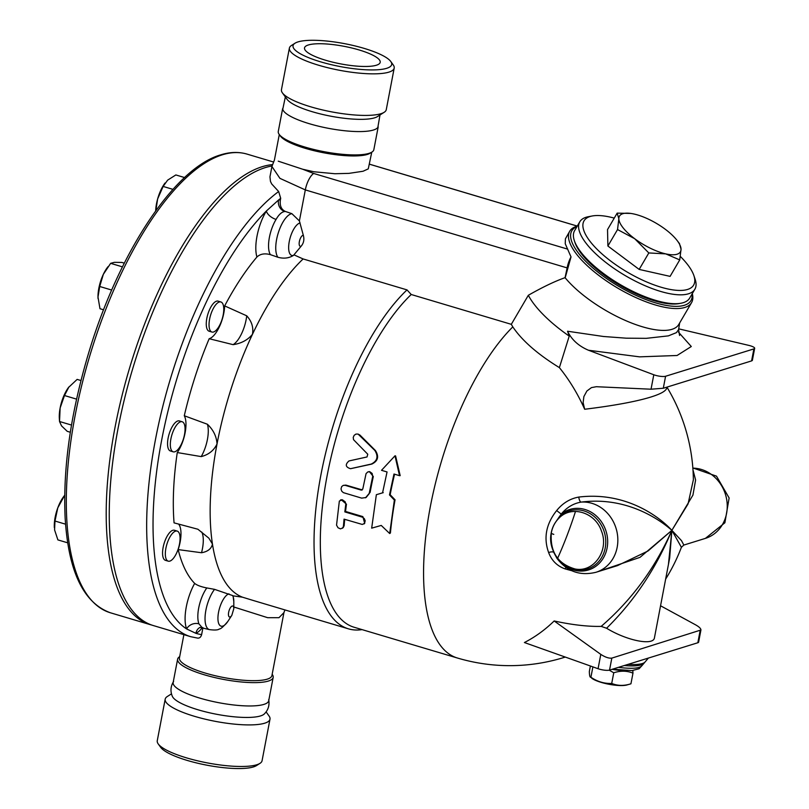 <?xml version="1.0" encoding="UTF-8"?>
<svg xmlns="http://www.w3.org/2000/svg" width="809" height="809" viewBox="0 0 809 809"><rect width="100%" height="100%" fill="white"/><g stroke="black" fill="none" stroke-linecap="round" stroke-linejoin="round"><path stroke-width="1.21" d="M256.483 765.587A50.209 11.66 -169.2 0 1 206.942 765.193A50.209 11.66 -169.2 0 1 160.678 747.334L158.22 743.926A53.354 12.388 -169.2 0 1 157.259 740.741L165.188 699.168A53.354 12.388 -169.2 0 1 167.261 696.549L171.478 693.849M266.1 711.9L269.033 715.965A53.354 12.388 -169.2 0 1 269.994 719.171L262.065 760.733A53.354 12.388 -169.2 0 1 260.023 763.332A53.354 12.388 -169.2 0 1 207.377 762.907A53.354 12.388 -169.2 0 1 158.22 743.926M269.994 719.171A53.354 12.388 -169.2 0 1 215.255 721.335A53.354 12.388 -169.2 0 1 165.188 699.168M268.699 699.573C269.71 705.256 268.234 710.059 264.28 713.983A47.387 11.002 -169.2 0 1 216.63 714.276A47.387 11.002 -169.2 0 1 172.408 696.458C170.173 691.351 170.578 686.345 173.611 681.431M272.168 674.301L272.299 674.484A48.641 11.296 -169.2 0 1 273.179 677.396L268.719 700.725A48.641 11.296 -169.2 0 1 218.824 702.708A48.641 11.296 -169.2 0 1 173.156 682.493L177.616 659.163A48.641 11.296 -169.2 0 1 179.497 656.777L179.689 656.655M273.179 677.396A48.641 11.296 -169.2 0 1 223.274 679.368A48.641 11.296 -169.2 0 1 177.616 659.163M233.811 606.993L267.658 617.692L278.963 617.692L283.929 612.635L271.915 675.596A47.074 10.932 -169.2 0 1 223.628 677.517A47.074 10.932 -169.2 0 1 179.436 657.96L183.886 634.66M283.929 612.635L284.94 609.915M197.224 638.018C199.348 638.483 200.814 637.34 201.633 634.59L202.948 627.683M253.328 600.5L242.498 597.194A186.727 72.658 -73.4 0 1 212.454 544.042A186.727 72.658 -73.4 0 1 217.024 443.969A186.727 72.658 -73.4 0 1 252.459 334.319A186.727 72.658 -73.4 0 1 303.122 258.951L407.018 289.895L411.215 294.506L511.308 324.328L528.328 295.275C542.687 287.104 554.934 281.239 565.066 277.669L567.129 267.9A15.695 6.108 -73.4 0 1 571.023 256.908L565.238 243.731L565.42 238.797L569.718 231.232A70.605 24.806 30.4 0 0 608.833 282.553A70.605 24.806 30.4 0 0 684.819 307.45A70.605 24.806 30.4 0 0 691.574 302.617A70.605 24.806 30.4 0 0 692.302 293.596M233.083 595.849L232.648 595.566A16.888 6.573 -73.4 0 1 233.801 601.562L233.083 595.849L242.498 597.194M201.795 532.079A23.532 9.162 -73.4 0 1 201.522 552.739L178.172 549.604A191.43 74.489 -73.4 0 0 194.666 583.4C196.981 585.281 201.016 586.798 206.801 587.941L214.547 589.346L232.648 595.566M201.522 552.739C207.802 551.637 211.442 548.745 212.454 544.042L208.853 538.157L197.902 529.238L174.056 522.867A191.43 74.489 -73.4 0 1 177.262 452.555L201.219 456.6C208.621 454.709 213.889 450.502 217.024 443.969C216.569 436.445 213.354 429.862 207.387 424.24A23.532 9.162 -73.4 0 1 201.219 456.6M362.048 629.614A186.727 72.658 -73.4 0 1 348.436 628.836A186.727 72.658 -73.4 0 1 319.565 482.336A186.727 72.658 -73.4 0 1 407.018 289.895M678.711 328.838L748.709 345.362A7.847 1.82 -169.2 0 1 754.666 348.315L752.34 360.48L751.591 360.905L663.299 388.249L651.033 389.21L596.314 386.712L591.45 387.612L586.889 391.01L583.876 396.572L583.117 402.649L584.664 409.253A171.205 133.718 -96.6 0 0 559.383 367.62C537.631 354.211 522.108 340.64 512.805 326.887A183.582 71.435 -73.4 0 0 428.628 516.182A183.582 71.435 -73.4 0 0 457.388 658.01L354.13 627.258A183.582 71.435 -73.4 0 1 325.663 483.752A183.582 71.435 -73.4 0 1 411.215 294.506M178.567 524.03A23.532 9.162 -73.4 0 1 178.172 549.604M279.287 134.537L274.433 159.96L271.925 166.502L269.953 176.827L270.459 181.398L271.693 183.946L278.66 191.521L280.703 198.306L280.369 200.045C279.651 205.81 281.35 209.622 285.456 211.483L291.877 213.667L299.391 220.928L303.324 235.298C304.447 239.413 303.769 242.993 301.272 246.037L293.505 255.381C288.955 258.233 283.757 258.86 277.902 257.252L270.378 254.643C264.674 253.126 260.185 253.915 256.928 257.009A191.43 74.489 -73.4 0 0 224.659 305.903A23.532 9.162 -73.4 0 1 209.177 338.718A191.43 74.489 -73.4 0 0 184.28 415.745A23.532 9.162 -73.4 0 1 177.262 452.555M168.221 561.163L165.451 560.334A15.695 6.108 -73.4 0 1 162.72 550.15A15.695 6.108 -73.4 0 1 168.252 534.405A15.695 6.108 -73.4 0 1 174.41 530.259L177.181 531.088A15.695 6.108 -73.4 0 1 178.556 547.865A15.695 6.108 -73.4 0 1 168.221 561.163A15.695 6.108 -73.4 0 1 165.491 550.969A15.695 6.108 -73.4 0 1 171.023 535.234A15.695 6.108 -73.4 0 1 177.181 531.088M211.928 332.044L209.157 331.225A15.695 6.108 -73.4 0 1 207.782 314.438A15.695 6.108 -73.4 0 1 218.117 301.14L220.887 301.969A15.695 6.108 -73.4 0 1 222.708 303.638A15.695 6.108 -73.4 0 1 221.322 321.517A15.695 6.108 -73.4 0 1 211.928 332.044A15.695 6.108 -73.4 0 1 210.552 315.267A15.695 6.108 -73.4 0 1 220.887 301.969M173.207 451.827L170.436 450.997A15.695 6.108 -73.4 0 1 168.545 436.142A15.695 6.108 -73.4 0 1 177.778 420.973A15.695 6.108 -73.4 0 1 179.396 420.923L182.167 421.752A15.695 6.108 -73.4 0 1 183.542 438.529A15.695 6.108 -73.4 0 1 173.207 451.827A15.695 6.108 -73.4 0 1 171.316 436.971A15.695 6.108 -73.4 0 1 180.549 421.792A15.695 6.108 -73.4 0 1 182.167 421.752M214.547 589.346A23.532 9.162 106.6 0 0 205.395 613.343A23.532 9.162 106.6 0 0 209.369 629.604L200.056 627.4A9.415 8.151 -116.6 0 0 200.045 627.4L200.045 627.4A9.415 8.151 -116.6 0 0 195.95 633.346A32.947 12.823 106.6 0 0 202.452 627.541M201.997 627.41L198.923 623.84A9.415 7.736 -21 0 0 186.626 628.947L195.95 633.346A234.58 91.286 -73.4 0 0 201.633 634.59M270.378 254.643A23.532 9.162 -73.4 0 1 276.071 219.411A9.415 4.844 31.3 0 1 266.353 211.028A32.947 12.823 106.6 0 0 256.928 257.009M276.071 219.411C278.903 214.466 281.825 211.827 284.839 211.493A9.415 8.565 84.1 0 1 278.62 199.944L266.353 211.028A234.58 91.286 -73.4 0 0 161.679 440.066A234.58 91.286 -73.4 0 0 186.626 628.947A32.947 12.823 106.6 0 1 194.666 583.4M271.925 166.502L279.934 178.354L305.317 189.913L567.129 267.9M294.173 254.946L303.122 258.951M224.659 305.903L246.725 315.813A23.532 9.162 -73.4 0 1 233.113 344.654C241.284 343.451 247.736 340.002 252.459 334.319C253.652 327.463 251.741 321.294 246.725 315.813M233.113 344.654L209.177 338.718M184.28 415.745L207.387 424.24M559.383 367.62L569.233 336.109L567.544 331.235C571.69 339.74 578.668 346.07 588.467 350.236L639.555 356.85L677.072 355.495L691.291 346.515L678.529 332.236M528.328 295.275A84.733 29.761 30.4 0 0 569.233 336.109M512.805 326.887L511.308 324.328M584.664 409.253A161.729 19.982 -3 0 0 650.78 397.057A161.729 19.982 -3 0 0 666.717 387.198M554.155 620.968L600.794 654.37L598.063 668.719L524.404 642.538A166.806 135.164 -98.5 0 0 554.155 620.968A171.872 55.861 25.3 0 0 601.178 626.378L606.588 628.249C627.015 640.779 653.702 646.037 654.471 637.674L669.67 557.988M597.406 571.832L640.03 557.34L671.875 530.34C655.088 568.221 631.526 600.238 601.178 626.378M666.929 387.127A183.582 183.582 0 0 1 693.374 479.777L688.065 503.916L671.875 530.34C658.02 515.343 624.437 491.528 578.789 497.07C570.052 498.627 562.68 503.127 556.653 510.57C546.055 523.999 543.385 537.995 548.644 552.587C551.667 560.597 557.148 566.037 565.087 568.899L571.69 570.689M668.446 564.429L671.875 530.34L681.4 547.309A183.582 183.582 0 0 1 665.645 579.102M600.794 654.37C605.223 657.221 608.904 658.475 611.826 658.111L700.928 629.999C700.938 628.593 699.219 626.914 695.78 624.942L660.559 605.779M598.063 668.719A7.847 1.82 10.8 0 0 609.531 670.105L697.833 642.75A7.847 1.82 10.8 0 0 698.612 642.164L700.928 629.999M754.666 348.315A7.847 1.82 -169.2 0 1 753.887 348.912L665.585 376.256A7.847 1.82 -169.2 0 1 653.793 374.759L588.467 350.236M679.56 335.482L678.599 329.566L676.435 332.63L668.345 335.877L646.26 338.344L626.257 338.182L603.494 336.493L567.544 331.235M565.066 277.669A70.605 24.806 30.4 0 0 672.026 329.303A70.605 24.806 30.4 0 0 678.771 324.47L691.574 302.617M681.4 547.309L683.848 545.054L681.481 540.624L671.875 530.34L692.929 495.118L695.609 479.99L692.979 469.928M566.067 567.493A4.702 2.184 -71.7 0 0 565.087 568.899M555.257 522.675L561.213 514.079C566.694 507.445 573.328 503.461 581.105 502.106C624.396 496.504 657.13 517.406 671.875 530.34L647.999 551L617.54 565.602L595.99 572.276A36.092 32.168 72.8 0 0 616.974 531.857A36.092 32.168 72.8 0 0 581.105 502.106A4.702 1.709 81.2 0 1 578.789 497.07M553.771 552.345A4.702 2.043 -20.5 0 0 548.644 552.587M557.027 558.443L554.125 553.083M555.298 555.207A31.652 28.214 72.8 0 0 595.586 566.462A31.652 28.214 72.8 0 0 601.916 522.472A31.652 28.214 72.8 0 0 561.213 514.079L556.653 510.57M553.892 552.476L553.508 551.394M606.588 628.249C634.398 600.905 656.16 568.262 671.875 530.34L669.67 557.977M551.354 532.656C549.827 551.778 557.704 563.883 575.007 568.96L575.007 568.96C593.806 572.883 609.45 550.363 601.421 530.987C595.293 512.39 571.619 505.069 559.201 517.922C555.136 521.845 552.517 526.76 551.354 532.656C549.827 551.778 557.704 563.883 575.007 568.96C593.806 572.883 609.45 550.363 601.421 530.987C595.293 512.39 571.619 505.069 559.201 517.922C555.136 521.845 552.517 526.76 551.354 532.656A4.702 1.092 10.8 0 0 553.791 534.375L553.791 534.375M612.575 669.164L631.95 670.6L639.1 668.75L642.103 665.473C639.959 668.416 632.062 669.043 618.41 667.354C632.062 669.043 639.959 668.416 642.103 665.473L644.824 662.258A31.652 7.352 10.8 0 1 627.976 664.391M612.059 669.316A19.618 4.551 10.8 0 0 623.486 670.57M632.83 670.509L632.962 673.149M613.748 672.785L611.715 683.443C617.671 685.901 624.083 686.022 630.939 683.797L632.972 673.149C627.005 670.681 620.604 670.56 613.748 672.785L609.248 670.176M627.046 684.93A19.618 4.551 -169.2 0 1 626.914 684.97L630.939 683.797M626.914 684.97A19.618 4.551 -169.2 0 1 608.874 684.252A19.618 4.551 -169.2 0 1 591.834 678.276L590.914 677.244C597.406 681.653 604.333 683.726 611.715 683.443M590.388 665.989L589.346 671.409C589.427 675.697 589.953 677.649 590.914 677.244L592.896 666.879M577.221 226.186A70.605 24.806 30.4 0 0 569.718 231.232M565.37 277.143L571.023 256.908M692.099 293.95A69.038 24.25 -149.6 0 1 684.363 305.276A69.038 24.25 -149.6 0 1 602.806 275.879A69.038 24.25 -149.6 0 1 577.019 226.53M680.056 303.375A65.114 22.874 -149.6 0 1 619.825 285.395A65.114 22.874 -149.6 0 1 574.683 241.658M694.87 289.228L689.673 298.096A66.692 23.431 -149.6 0 1 683.292 302.667A66.692 23.431 -149.6 0 1 611.523 279.145A66.692 23.431 -149.6 0 1 574.582 230.686L579.78 221.808A66.692 23.431 30.4 0 0 616.721 270.277A66.692 23.431 30.4 0 0 688.489 293.788A66.692 23.431 30.4 0 0 694.87 289.228A66.692 23.431 30.4 0 0 695.103 279.176L693.869 275.525A63.547 22.328 -149.6 0 1 687.569 289.45A63.547 22.328 -149.6 0 1 609.521 260.144A63.547 22.328 -149.6 0 1 592.218 215.983A63.547 22.328 -149.6 0 1 614.253 218.106M592.218 215.983L588.426 216.691A66.692 23.431 30.4 0 0 579.78 221.808M680.369 256.473A63.547 22.328 -149.6 0 1 693.869 275.525M679.378 243.479L681.047 249.152L679.732 259.911L670.095 276.375L639.171 269.417L607.893 246.017L607.529 229.584L617.176 213.121L630.757 213.434M648.818 252.944L634.671 238.695L617.54 229.554L618.845 218.784A35.303 12.398 30.4 0 0 634.671 238.695A35.303 12.398 30.4 0 0 665.767 253.884L648.818 252.944L639.171 269.417M607.893 246.017L617.54 229.554M679.732 259.911L665.767 253.884A35.303 12.398 30.4 0 0 681.047 249.152A35.303 12.398 30.4 0 0 677.173 240.576A35.303 12.398 30.4 0 0 665.231 229.23A35.303 12.398 30.4 0 0 634.135 214.051A35.303 12.398 30.4 0 0 630.868 213.445A35.303 12.398 30.4 0 0 618.845 218.784L617.176 213.121M376.357 494.693L382.556 492.863L387.056 471.96L381.514 470.312L394.994 455.811L399.525 475.672L393.983 474.023L389.483 494.926L394.367 500.063L389.685 533.525L381.241 525.435L371.675 528.156L376.357 494.693L383.233 492.651M394.994 455.811L395.601 455.922L400.172 475.641L399.525 475.672M394.58 474.195A183.582 71.435 106.6 0 0 390.16 494.714L395.055 499.82A183.582 71.435 106.6 0 0 390.413 533L389.685 533.525M358.084 434.089L355.98 434.069L354.15 435.323L353.23 437.426L353.533 439.671L367.751 454.223L367.033 456.954L348.982 460.948C344.978 464.538 345.483 467.127 350.499 468.694L371.23 464.073C377.388 461.019 378.592 456.468 374.82 450.421L358.094 434.089L359.975 435.1L375.427 450.532C379.209 456.539 378.015 461.049 371.867 464.063L350.681 468.674M344.705 519.338A183.582 71.435 106.6 0 0 344.149 525.678L343.168 527.69L340.498 528.884L338.01 527.751L336.544 525.142L339.345 501.084L342.359 499.75L345.241 501.893L345.797 504.088L344.826 511.905L362.584 517.234L364.323 518.65L365.183 520.753L364.546 523.393L362.27 524.444L344.047 519.135L343.4 526.487L342.419 528.297M340.478 500.053L341.176 499.689L346.464 504.189A183.582 71.435 106.6 0 0 345.544 511.45L362.857 516.607L364.697 523.423L363.959 523.939M343.218 485.39L341.651 486.613L341.014 488.949L341.701 491.134L343.35 492.641L361.674 498.132L366.093 497.515L369.137 493.763L372.706 476.39L372.12 473.427L369.824 471.738L367.761 471.96L366.062 473.629L362.796 488.99L361.138 490.092L345.2 485.339L343.218 485.39L345.888 485.107L362.25 489.91M368.752 471.687L369.389 471.607L373.313 476.541A183.582 71.435 106.6 0 0 370.128 492.327L365.476 497.818M395.055 499.82L394.367 500.063M390.16 494.714L389.483 494.926M345.544 511.45L344.826 511.905M361.916 490.072L361.138 490.092L361.815 489.849M371.766 152.183L368.267 168.879L363.039 171.255L348.982 173.369L334.886 173.733L313.811 171.751L302.718 169.243L278.215 161.163M567.736 249.152L313.649 173.46L302.718 169.243M378.197 126.861L373.839 149.675A48.641 11.296 -169.2 0 1 371.958 152.062L370.188 153.184A47.074 10.932 -169.2 0 1 323.731 152.79A47.074 10.932 -169.2 0 1 280.379 136.054L279.156 134.355A48.641 11.296 -169.2 0 1 278.276 131.442L282.634 108.628M371.958 152.062A48.641 11.296 -169.2 0 1 323.944 151.657A48.641 11.296 -169.2 0 1 279.156 134.355M379.977 114.979L377.843 127.397A48.641 11.296 -169.2 0 1 328.393 128.318A48.641 11.296 -169.2 0 1 282.756 109.266L285.355 96.928M390.777 61.504L393.235 64.902A53.354 12.388 -169.2 0 1 394.195 68.098L386.267 109.67A53.354 12.388 -169.2 0 1 384.194 112.279L377.49 116.567A47.387 11.002 -169.2 0 1 330.709 116.172A47.387 11.002 -169.2 0 1 287.074 99.325L282.412 92.873A53.354 12.388 -169.2 0 1 281.451 89.678L289.389 48.105A53.354 12.388 -169.2 0 1 291.452 45.486L294.992 43.231A50.209 11.66 -169.2 0 1 298.036 41.896A50.209 11.66 -169.2 0 1 348.74 44.495A50.209 11.66 -169.2 0 1 390.777 61.504A50.209 11.66 -169.2 0 1 340.174 66.56A50.209 11.66 -169.2 0 1 294.992 43.231M384.194 112.279A53.354 12.388 -169.2 0 1 331.538 111.844A53.354 12.388 -169.2 0 1 282.412 92.873M394.195 68.098A53.354 12.388 -169.2 0 1 339.467 70.272A53.354 12.388 -169.2 0 1 289.389 48.105M376.367 65.236A38.519 8.95 -169.2 0 1 332.984 62.232A38.519 8.95 -169.2 0 1 304.528 47.883A38.519 8.95 -169.2 0 1 344.047 46.315A38.519 8.95 -169.2 0 1 380.2 62.323A38.519 8.95 -169.2 0 1 376.367 65.236M272.026 165.987A239.292 93.116 106.6 0 0 265.271 167.605A239.292 93.116 106.6 0 0 124.465 399.009A239.292 93.116 106.6 0 0 153.346 625.569L190.742 636.703L197.79 638.139M272.37 164.632A239.292 93.116 106.6 0 0 262.217 166.694A239.292 93.116 106.6 0 0 121.411 398.099A239.292 93.116 106.6 0 0 150.292 624.659A239.292 93.116 106.6 0 0 151.829 625.074M65.559 524.181L54.982 521.036L54.577 529.915L57.884 539.896L67.723 542.829M54.345 527.69A23.532 9.162 -73.4 0 1 54.334 527.61A23.532 9.162 -73.4 0 1 57.773 507.88L54.982 521.036M184.594 177.555L175.846 174.946L167.635 180.144L163.125 186.434L157.624 198.963A23.532 9.162 -73.4 0 1 164.854 183.259A23.532 9.162 -73.4 0 1 165.046 183.016M172.964 189.367L163.125 186.434M155.672 210.896A23.532 9.162 -73.4 0 1 157.624 198.963L155.884 210.583M122.452 266.859L110.641 263.34L103.319 274.362L99.719 286.487L97.99 297.055A23.532 9.162 -73.4 0 1 103.319 274.362A23.532 9.162 -73.4 0 1 107.203 267.739L107.971 266.707M111.703 290.057L99.719 286.487M124.303 263.168L121.825 262.429L114.372 262.328L110.641 263.34M98.041 298.491L98.041 298.541A23.532 9.162 -73.4 0 1 98.041 298.491A23.532 9.162 -73.4 0 1 97.99 297.055L99.982 308.725L103.572 309.796M64.7 495.229L57.773 507.88A23.532 9.162 -73.4 0 1 63.496 496.847L64.68 495.25M76.562 399.13L64.477 395.53L60.139 407.958L59.522 421.499L61.524 425.858L67.228 431.328L70.322 432.249M80.961 380.533L77.138 379.391L68.492 387.501A23.532 9.162 -73.4 0 0 60.139 407.958A23.532 9.162 -73.4 0 0 59.33 418.273L59.522 421.499L71.505 425.069M68.947 386.914L64.477 395.53M231.819 615.366A5.714 2.225 -73.4 0 1 229.372 616.954A5.714 2.225 -73.4 0 1 228.846 611.432A5.714 2.225 -73.4 0 1 232.163 606.062A5.714 2.225 -73.4 0 1 233.811 608.681L231.819 615.366L227.916 621.322A16.888 6.573 -73.4 0 1 220.675 626.004A16.888 6.573 -73.4 0 1 219.128 609.673A16.888 6.573 -73.4 0 1 228.947 593.816M198.923 623.84A23.532 9.162 -73.4 0 1 206.801 587.941M280.369 200.045A32.947 12.823 106.6 0 0 278.62 199.944A234.58 91.286 -73.4 0 1 280.703 198.306M284.839 211.493A23.532 9.162 -73.4 0 1 285.456 211.483M299.391 220.928L305.317 189.913A15.695 6.108 106.6 0 1 313.649 173.46M291.877 213.667A23.532 9.162 106.6 0 0 278.397 232.507A23.532 9.162 106.6 0 0 277.902 257.252M293.505 255.381A16.888 6.573 -73.4 0 1 289.369 241.001A16.888 6.573 -73.4 0 1 300.109 222.991M303.324 235.298A5.714 2.225 106.6 0 0 299.472 241.062A5.714 2.225 106.6 0 0 300.796 246.27A5.714 2.225 106.6 0 0 301.272 246.037M278.66 191.521A239.292 93.116 106.6 0 0 156.188 435.849A239.292 93.116 106.6 0 0 190.742 636.703M575.502 511.409A183.582 71.435 -73.4 0 1 557.714 558.089M611.826 658.111L609.531 670.105M700.119 630.757L697.833 642.75M651.033 389.21L653.793 374.759M751.591 360.905L753.887 348.912M663.299 388.249L665.585 376.256M683.848 545.054L705.397 538.379A36.092 32.168 -107.2 0 0 726.634 499.244A36.092 32.168 -107.2 0 0 692.858 468.148M559.201 517.922C555.035 521.947 552.375 526.932 551.212 532.868C549.574 540.705 551.293 548.704 556.37 556.845C563.125 564.753 569.334 568.788 575.007 568.96L574.724 568.909M558.706 517.588A30.418 27.112 72.8 0 1 596.233 518.407A30.418 27.112 72.8 0 1 600.227 559.666A30.418 27.112 72.8 0 1 563.185 563.913M624.305 665.524A30.418 7.059 10.8 0 0 643.307 663.693M371.867 464.063L371.23 464.073M375.427 450.532L374.82 450.421M359.975 435.1L359.388 434.908M344.149 525.678L343.421 526.255M362.857 516.607L362.139 517.062M346.464 504.189L345.756 504.583M345.888 485.107L345.2 485.339M370.128 492.327L369.45 492.57M373.313 476.541L372.656 476.643M369.47 164.207L577.262 226.105M150.292 624.659L110.398 612.777A239.292 93.116 -73.4 0 1 81.517 386.217A239.292 93.116 -73.4 0 1 222.323 154.812A239.292 93.116 -73.4 0 1 247.028 154.104L273.381 161.962M260.002 763.342L256.463 765.607M253.257 600.48L348.436 628.836M227.916 621.322C223.567 626.54 220.695 629.099 219.279 628.987C218.096 630.09 214.79 630.302 209.369 629.604M233.811 608.681L233.801 601.562M457.388 658.01A183.582 183.582 0 0 0 565.279 657.07M648.393 658.071L644.824 662.258M679.631 322.993L678.599 329.576M567.058 566.33L565.895 565.845M692.838 467.936L716.491 476.147L729.131 497.97L724.894 522.766L705.397 538.379M556.956 558.352C567.028 571.508 580.043 576.15 595.99 572.276M677.173 240.576L679.57 243.711M110.398 612.777C83.438 602.948 68.35 571.336 65.145 517.932C62.789 467.632 70.818 411.993 89.233 351.015C119.247 251.912 174.734 167.878 220.827 154.812C230.069 151.94 238.807 151.708 247.028 154.104M369.48 164.176L577.282 226.075"/></g></svg>
